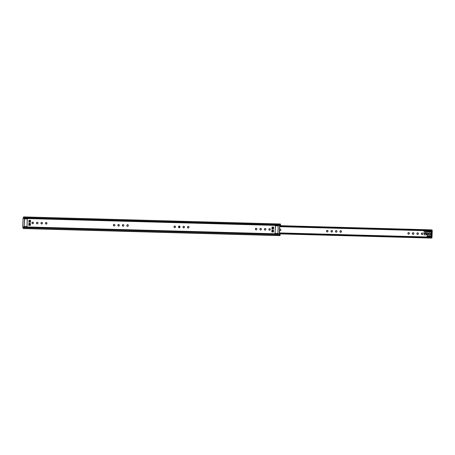 <?xml version="1.0" encoding="UTF-8"?>
<svg xmlns="http://www.w3.org/2000/svg" width="455" height="455" viewBox="0 0 455 455"><rect width="100%" height="100%" fill="white"/><g stroke="black" fill="none" stroke-linecap="round" stroke-linejoin="round"><path stroke-width="0.68" d="M183.701 227.881A0.808 0.774 98.6 0 1 183.939 226.289M182.961 227.051A0.808 0.774 98.6 0 1 183.854 226.271A0.808 0.774 98.6 0 1 184.502 227.09A0.808 0.774 98.6 0 1 183.61 227.87A0.808 0.774 98.6 0 1 182.961 227.051M188.188 228A0.808 0.774 98.6 0 1 188.433 226.414M187.449 227.176A0.808 0.774 98.6 0 1 188.342 226.397A0.808 0.774 98.6 0 1 188.996 227.216A0.808 0.774 98.6 0 1 188.103 227.995A0.808 0.774 98.6 0 1 187.449 227.176M118.584 226.084A0.808 0.774 98.6 0 1 118.823 224.497M117.845 225.253A0.808 0.774 98.6 0 1 118.738 224.48A0.808 0.774 98.6 0 1 119.392 225.299A0.808 0.774 98.6 0 1 118.499 226.078A0.808 0.774 98.6 0 1 117.845 225.253M114.091 225.959A0.808 0.774 98.6 0 1 114.336 224.372M113.358 225.134A0.808 0.774 98.6 0 1 114.25 224.355A0.808 0.774 98.6 0 1 114.899 225.174A0.808 0.774 98.6 0 1 114.006 225.953A0.808 0.774 98.6 0 1 113.358 225.134M256.108 229.872A0.808 0.774 98.6 0 1 256.353 228.285M255.374 229.047A0.808 0.774 98.6 0 1 256.267 228.268A0.808 0.774 98.6 0 1 256.916 229.087A0.808 0.774 98.6 0 1 256.023 229.866A0.808 0.774 98.6 0 1 255.374 229.047M260.601 229.997A0.808 0.774 98.6 0 1 260.84 228.41M259.862 229.172A0.808 0.774 98.6 0 1 260.755 228.393A0.808 0.774 98.6 0 1 261.403 229.212A0.808 0.774 98.6 0 1 260.51 229.991A0.808 0.774 98.6 0 1 259.862 229.172M265.089 230.122A0.808 0.774 98.6 0 1 265.333 228.535M264.355 229.292A0.808 0.774 98.6 0 1 265.248 228.518A0.808 0.774 98.6 0 1 265.896 229.337A0.808 0.774 98.6 0 1 265.003 230.116A0.808 0.774 98.6 0 1 264.355 229.292M269.582 230.247A0.808 0.774 98.6 0 1 269.821 228.66M268.842 229.417A0.808 0.774 98.6 0 1 269.735 228.637A0.808 0.774 98.6 0 1 270.389 229.462A0.808 0.774 98.6 0 1 269.496 230.236A0.808 0.774 98.6 0 1 268.842 229.417M37.191 223.843A0.808 0.774 98.6 0 1 37.435 222.25M36.451 223.013A0.808 0.774 98.6 0 1 37.344 222.233A0.808 0.774 98.6 0 1 37.998 223.052A0.808 0.774 98.6 0 1 37.105 223.832A0.808 0.774 98.6 0 1 36.451 223.013M32.697 223.718A0.808 0.774 98.6 0 1 32.942 222.131M31.964 222.887A0.808 0.774 98.6 0 1 32.857 222.108A0.808 0.774 98.6 0 1 33.505 222.933A0.808 0.774 98.6 0 1 32.612 223.706A0.808 0.774 98.6 0 1 31.964 222.887M280.496 225.202L280.513 224.281A1.325 0.392 91.6 0 0 280.28 223.991A1.325 0.392 91.6 0 0 280.058 224.213L279.598 225.515L279.279 233.904L279.626 235.332A1.325 0.392 91.6 0 0 279.859 235.616A1.325 0.392 91.6 0 0 280.087 235.4L280.138 234.496M41.684 223.962A0.808 0.774 98.6 0 1 41.923 222.376M40.944 223.138A0.808 0.774 98.6 0 1 41.837 222.358A0.808 0.774 98.6 0 1 42.486 223.177A0.808 0.774 98.6 0 1 41.593 223.957A0.808 0.774 98.6 0 1 40.944 223.138M46.171 224.087A0.808 0.774 98.6 0 1 46.416 222.501M45.432 223.257A0.808 0.774 98.6 0 1 46.33 222.484A0.808 0.774 98.6 0 1 46.979 223.303A0.808 0.774 98.6 0 1 46.086 224.082A0.808 0.774 98.6 0 1 45.432 223.257M123.072 226.209A0.808 0.774 98.6 0 1 123.316 224.622M122.338 225.379A0.808 0.774 98.6 0 1 123.231 224.599A0.808 0.774 98.6 0 1 123.879 225.424A0.808 0.774 98.6 0 1 122.987 226.198A0.808 0.774 98.6 0 1 122.338 225.379M127.565 226.334A0.808 0.774 98.6 0 1 127.804 224.742M126.826 225.504A0.808 0.774 98.6 0 1 127.718 224.725A0.808 0.774 98.6 0 1 128.373 225.543A0.808 0.774 98.6 0 1 127.48 226.323A0.808 0.774 98.6 0 1 126.826 225.504M179.207 227.756A0.808 0.774 98.6 0 1 179.446 226.169L179.378 227.739M178.468 226.926A0.808 0.774 98.6 0 1 179.361 226.146A0.808 0.774 98.6 0 1 180.015 226.971A0.808 0.774 98.6 0 1 179.122 227.745A0.808 0.774 98.6 0 1 178.468 226.926M174.714 227.631A0.808 0.774 98.6 0 1 174.959 226.044M173.981 226.8A0.808 0.774 98.6 0 1 174.874 226.027A0.808 0.774 98.6 0 1 175.522 226.846A0.808 0.774 98.6 0 1 174.629 227.625A0.808 0.774 98.6 0 1 173.981 226.8M275.52 225.782L278.181 225.816M24.633 218.866L27.3 218.9M24.337 226.556L27.004 226.596M280.553 225.208L280.263 224.582L279.774 225.538L279.45 233.933L279.876 235.03L280.195 234.496M30.405 224.98L28.767 224.935L28.927 224.11L28.927 224.548L30.422 224.594M30.525 221.926L28.887 221.886L29.046 221.062L29.046 221.5L30.542 221.539M273.58 228.626L271.942 228.581L272.101 227.762L272.101 228.2L273.597 228.239M273.461 231.68L271.823 231.635L271.982 230.81L271.982 231.248L273.478 231.288M280.28 223.991L23.751 216.921A1.325 0.392 91.6 0 0 23.529 217.137L23.074 218.445L22.75 226.835L23.103 228.262A1.325 0.392 91.6 0 0 23.336 228.546L279.859 235.616M28.898 220.334L30.582 220.385L30.513 222.262L28.83 222.216L29.046 221.062M271.954 227.034L273.637 227.079L273.569 228.962L271.885 228.911L272.101 227.762M271.84 230.088L273.523 230.133L273.449 232.01L271.766 231.965L271.982 230.81M28.784 223.388L30.468 223.433L30.394 225.31L28.71 225.265L28.927 224.11M275.349 225.72L278.187 225.794L277.886 233.546L275.053 233.466L275.525 225.743M24.462 218.804L27.3 218.883L26.999 226.63L24.166 226.55L24.638 218.827M28.767 224.935L28.71 225.265M271.823 231.635L271.766 231.965M271.942 228.581L271.885 228.911M28.887 221.886L28.83 222.216M24.342 226.522L26.993 226.573L27.283 218.94L24.479 218.866L24.183 226.493M279.643 233.426L279.905 235.093L279.996 233.876M280.354 225.691L280.297 224.525L279.927 226.089M279.728 226.675L431.761 230.856A1.325 0.392 91.6 0 0 432.011 230.588L431.744 237.453A1.325 0.392 91.6 0 0 431.494 237.106A1.325 0.392 91.6 0 0 431.203 237.504L431.004 238.039L279.626 233.864M279.933 225.873L280.087 225.276L280.178 225.686M279.882 233.876L279.74 234.291L279.637 233.642M275.258 233.438L277.886 233.506L275.258 233.438M275.099 233.409L275.394 225.782L278.181 225.856M336.211 232.198A0.808 0.774 98.6 0 1 336.45 230.611M335.471 231.373A0.808 0.774 98.6 0 1 336.364 230.594A0.808 0.774 98.6 0 1 337.013 231.413A0.808 0.774 98.6 0 1 336.12 232.192A0.808 0.774 98.6 0 1 335.471 231.373M340.698 232.323A0.808 0.774 98.6 0 1 340.943 230.736M339.959 231.498A0.808 0.774 98.6 0 1 340.858 230.719A0.808 0.774 98.6 0 1 341.506 231.538A0.808 0.774 98.6 0 1 340.613 232.317A0.808 0.774 98.6 0 1 339.959 231.498M408.618 234.194A0.808 0.774 98.6 0 1 408.863 232.607M407.885 233.369A0.808 0.774 98.6 0 1 408.778 232.59A0.808 0.774 98.6 0 1 409.426 233.409A0.808 0.774 98.6 0 1 408.533 234.188A0.808 0.774 98.6 0 1 407.885 233.369M413.112 234.319A0.808 0.774 98.6 0 1 413.35 232.732M412.372 233.489A0.808 0.774 98.6 0 1 413.265 232.715A0.808 0.774 98.6 0 1 413.919 233.534A0.808 0.774 98.6 0 1 413.021 234.314A0.808 0.774 98.6 0 1 412.372 233.489M417.599 234.444A0.808 0.774 98.6 0 1 417.844 232.858M416.865 233.614A0.808 0.774 98.6 0 1 417.758 232.835A0.808 0.774 98.6 0 1 418.407 233.66A0.808 0.774 98.6 0 1 417.514 234.433A0.808 0.774 98.6 0 1 416.865 233.614M422.092 234.57A0.808 0.774 98.6 0 1 422.331 232.977M421.353 233.739A0.808 0.774 98.6 0 1 422.246 232.96A0.808 0.774 98.6 0 1 422.9 233.779A0.808 0.774 98.6 0 1 422.007 234.558A0.808 0.774 98.6 0 1 421.353 233.739M429.702 233.182A0.808 0.774 -81.4 0 0 429.457 234.769A0.808 0.774 -81.4 0 0 429.617 233.165A0.808 0.774 -81.4 0 0 428.724 233.893A0.808 0.774 -81.4 0 0 429.463 234.769M279.62 229.462A0.808 0.774 98.6 0 1 280.32 229.064M279.632 229.218A0.808 0.774 98.6 0 1 280.883 229.866A0.808 0.774 98.6 0 1 279.586 230.446M331.718 232.078A0.808 0.774 98.6 0 1 331.957 230.486M330.978 231.248A0.808 0.774 98.6 0 1 331.871 230.469A0.808 0.774 98.6 0 1 332.525 231.288A0.808 0.774 98.6 0 1 331.632 232.067A0.808 0.774 98.6 0 1 330.978 231.248M327.225 231.953A0.808 0.774 98.6 0 1 327.469 230.367M326.491 231.123A0.808 0.774 98.6 0 1 327.384 230.344A0.808 0.774 98.6 0 1 328.032 231.168A0.808 0.774 98.6 0 1 327.139 231.942A0.808 0.774 98.6 0 1 326.491 231.123M175.442 226.454L175.414 227.233M424.384 231.362L426.341 231.419M424.179 234.837L427.615 234.939L424.145 234.837L424.1 231.356L425.755 231.402L426.403 231.424L426.341 233.096L427.581 234.37L427.609 234.939M431.647 230.099L431.476 230.372L431.317 229.855L431.778 230.27L432.057 229.968L432.25 230.736L431.994 237.379L431.761 238.079L431.351 237.828M280.075 230.651A0.808 0.774 98.6 0 1 279.592 230.241M426.762 231.413L424.555 231.368M431.476 230.372A1.325 0.392 91.6 0 0 431.761 230.856M431.317 229.855L279.939 225.68M431.004 238.039L431.203 237.504M179.634 227.636L179.748 226.05M427.683 231.64L427.581 234.37M426.403 231.424L427.188 231.402M424.037 233.023L425.692 233.068L425.738 233.614A0.734 0.33 -44.2 0 0 426.341 233.096L425.692 233.068L425.755 231.402M178.679 226.744A1.029 0.984 98.6 0 1 178.679 227.227M179.537 227.688L179.594 226.226M429.264 234.968A1.029 0.984 98.6 0 1 429.571 232.937M429.378 232.914A1.029 0.984 98.6 0 1 430.316 234.029A1.029 0.984 98.6 0 1 429.184 234.956A1.029 0.984 98.6 0 1 429.378 232.914M430.692 237.038L427.325 236.941L426.944 236.554L427.495 236.139L430.862 236.236L430.311 236.645L430.692 237.038A1.467 0.432 -88.4 0 1 430.783 237.01A1.467 0.432 -88.4 0 1 430.925 237.089M427.495 236.139L427.728 231.925L427.234 230.804L430.601 230.895L431.095 232.016L430.862 236.236M427.234 230.804L430.601 230.895M431.061 237.095L431.3 230.844M280.513 224.281L280.394 224.742M23.529 217.137L280.058 224.213L280.138 224.702M23.182 217.865L279.711 224.935L279.797 225.424M22.818 227.443L279.342 234.513L279.467 234.052M23.103 228.262L279.626 235.332L279.745 234.871M280.087 235.4L280.001 234.911M279.279 233.904L22.75 226.835M279.598 225.515L23.074 218.445M28.819 223.735L30.451 223.78M28.944 224.161L30.439 224.201M271.874 230.429L273.506 230.475M271.999 230.861L273.495 230.901M271.988 227.381L273.626 227.426M272.118 227.807L273.609 227.853M28.932 220.681L30.57 220.726M29.063 221.107L30.553 221.153M430.896 237.811L279.461 233.642M279.762 225.868L431.198 230.042M431.619 237.885L431.317 237.88M431.425 230.264L279.751 226.084M279.472 233.421L431.147 237.601M179.952 227.255L179.674 226.601M427.006 234.917L425.738 233.614L424.071 233.569M427.017 236.31L430.385 236.401M427.211 231.311L430.578 231.407M427.666 231.623L431.033 231.714M427.006 236.822L430.373 236.913M427.581 235.861L430.948 235.957M427.728 231.925L431.095 232.016M432.057 229.968L431.55 229.957M431.761 238.079L280.007 233.898M431.494 237.106L279.666 232.92"/></g></svg>
